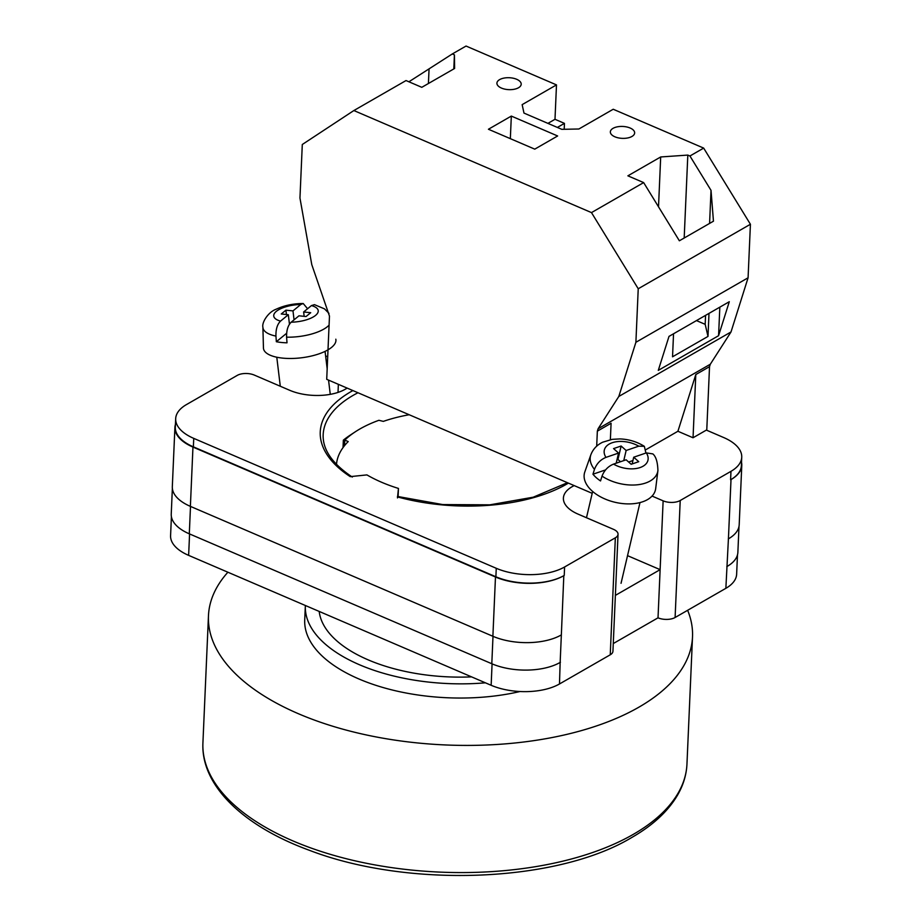 <?xml version="1.0" encoding="UTF-8"?>
<svg xmlns="http://www.w3.org/2000/svg" width="921" height="921" viewBox="0 0 921 921"><rect width="100%" height="100%" fill="white"/><g stroke="black" fill="none" stroke-linecap="round" stroke-linejoin="round"><path stroke-width="1.38" d="M352.904 390.573A138.611 67.947 -177.5 0 0 350.233 476.629L366.926 474.902A122.804 60.199 2.5 0 0 381.628 482.27A122.804 60.199 2.5 0 0 398.448 488.429L397.492 497.927M574.186 485.597A39.511 19.364 2.5 0 0 563.399 498.146A39.511 19.364 2.5 0 0 578.077 514.125L613.524 529.356A12.157 5.963 2.5 0 1 618.037 534.272L612.937 651.262A12.157 5.963 -177.5 0 1 610.243 654.796L559.484 683.969A48.629 23.842 -177.5 0 1 491.146 685.282L188.632 555.363A48.629 23.842 -177.5 0 1 170.581 535.7L171.41 516.727M652.056 496.074L663.132 500.84A12.157 5.963 2.5 0 0 680.216 500.506L675.105 617.496L725.863 588.323A48.629 23.842 -177.5 0 0 736.639 574.197L737.479 554.879M706.361 430.095L723.687 437.544A48.629 23.842 2.5 0 1 741.739 457.207A48.629 23.842 2.5 0 1 730.975 471.333L680.216 500.506M327.703 356.784L325.608 355.886M618.037 534.272A12.157 5.963 2.5 0 1 615.343 537.806L564.596 566.979A48.629 23.842 2.5 0 1 496.258 568.292L193.744 438.373A48.629 23.842 2.5 0 1 175.681 418.698A48.629 23.842 2.5 0 1 186.456 404.584L237.215 375.411A12.157 5.963 2.5 0 1 254.3 375.077L289.747 390.308A39.511 19.364 2.5 0 0 347.113 388.086M627.523 555.651L660.127 569.65L615.378 595.38M613.271 643.56L658.02 617.83L663.132 500.84M675.105 617.496A12.157 5.963 -177.5 0 1 658.02 617.83M496.258 568.292L495.889 576.765L193.375 446.846A48.629 23.842 2.5 0 1 175.312 427.171L175.681 418.698M175.439 424.385A48.629 23.842 2.5 0 0 174.909 427.413A48.629 23.842 2.5 0 0 192.961 447.076L190.382 506.366L492.885 636.284A48.629 23.842 2.5 0 0 561.223 634.972A48.629 23.842 2.5 0 0 561.35 634.903L563.813 575.683A48.629 23.842 2.5 0 1 495.475 576.995L192.961 447.076M495.889 576.765A48.629 23.842 2.5 0 0 564.228 575.452L563.813 575.683M741.52 462.388A48.629 23.842 2.5 0 1 741.785 465.45A48.629 23.842 2.5 0 1 731.009 479.565L730.595 479.795A48.629 23.842 2.5 0 0 741.37 465.681L741.739 457.207M560.44 662.268A48.629 23.842 -177.5 0 1 560.152 662.429L559.484 683.969M728.304 538.923A48.629 23.842 2.5 0 0 728.419 538.854L725.863 588.323M738.999 526.386L737.871 552.335A48.629 23.842 2.5 0 1 727.095 566.45A48.629 23.842 -177.5 0 1 726.807 566.611M493 636.33L491.802 663.742A48.629 23.842 2.5 0 0 560.152 662.429L561.35 634.903M491.802 663.742L189.3 533.823A48.629 23.842 2.5 0 1 171.237 514.16L172.365 488.36M398.448 488.429L398.091 496.603M174.909 427.413L172.319 486.702A48.629 23.842 2.5 0 0 190.382 506.366M731.009 479.565L728.419 538.854A48.629 23.842 2.5 0 0 739.195 524.74L741.785 465.45M616.195 463.205L618.578 453.074L605.96 457.38C600.527 459.614 596.693 463.608 594.459 469.388A34.526 20.124 -166.8 0 1 590.833 454.824L584.8 471.978A36.472 21.264 13.2 0 0 592.203 491.077A36.472 21.264 13.2 0 0 630.747 503.868A36.472 21.264 13.2 0 0 655.683 488.614L657.916 470.562A34.526 20.124 -166.8 0 1 637.125 484.814A34.526 20.124 -166.8 0 1 602.023 476.122C604.268 470.343 608.102 466.337 613.524 464.115L626.142 459.798L631.161 464.276L638.737 461.686L633.706 457.219L646.323 452.902L652.839 453.903C655.959 456.517 657.652 462.066 657.916 470.562M602.023 476.122L600.527 480.946A35.044 20.423 -166.8 0 1 596.336 477.723A35.044 20.423 -166.8 0 1 592.963 474.211L594.459 469.388M645.932 453.04L644.343 446.328L638.76 446.167L626.142 450.484L621.122 446.017L613.559 448.596L618.578 453.074M605.558 469.906L592.963 474.211M620.489 461.732L617.956 459.475L616.989 459.809M617.956 459.475L621.122 446.017M623.759 460.615L626.142 450.484M632.923 460.546L628.629 462.02M632.128 463.942L633.706 457.219M335.82 339.193A36.472 13.838 173.1 0 1 319.564 353.652A36.472 13.838 173.1 0 1 282.574 358.108A36.472 13.838 173.1 0 1 263.441 347.942L262.899 327.22A34.526 13.101 -6.9 0 0 275.943 336.084C275.77 329.258 277.302 324.273 280.537 321.107L288.319 314.717L281.25 313.992L285.913 310.17L292.982 310.895L300.764 304.506L303.205 303.504L307.579 308.742M275.943 336.084L276.346 341.726A35.044 13.297 -6.9 0 0 281.423 342.474A35.044 13.297 -6.9 0 0 287.007 342.819L286.592 337.178A34.526 13.101 -6.9 0 0 329.085 325.136M328.993 313.382L324.503 308.869L314.475 304.655L311.425 305.588L303.631 311.977L310.711 312.703L306.037 316.536L298.968 315.811L291.186 322.2C287.951 325.366 286.419 330.363 286.592 337.178M304.16 316.34L303.631 311.977M294.064 319.84L292.982 310.895M286.443 314.533L285.913 310.17M289.459 324.192L288.319 314.717M276.346 341.726L286.638 333.287M501.427 88.071A12.157 5.963 -177.5 0 1 496.914 83.155A12.157 5.963 -177.5 0 1 503.937 78.101A12.157 5.963 -177.5 0 1 516.693 79.298A12.157 5.963 -177.5 0 1 521.205 84.214A12.157 5.963 -177.5 0 1 514.183 89.268A12.157 5.963 -177.5 0 1 501.427 88.071M614.871 136.792A12.157 5.963 -177.5 0 1 610.347 131.876A12.157 5.963 -177.5 0 1 617.381 126.822A12.157 5.963 -177.5 0 1 630.125 128.019A12.157 5.963 -177.5 0 1 634.65 132.935A12.157 5.963 -177.5 0 1 627.615 137.977A12.157 5.963 -177.5 0 1 614.871 136.792M488.429 129.251L511.328 116.081L557.642 135.974L534.756 149.144L488.429 129.251M610.37 439.674L611.083 423.257L597.349 431.155L598.109 428.737L618.82 396.456L635.893 342.29L638.23 288.757L591.478 212.601L643.652 182.6L627.88 175.83L660.691 156.961L687.814 155.085L689.933 155.994L703.667 148.097L613.213 109.254L578.872 128.998L561.787 129.331L523.98 113.087L522.149 104.637L556.491 84.893L466.049 46.05L452.303 53.948L454.421 54.857L454.606 68.465L421.795 87.322L406.034 80.553L353.86 110.543L302.295 144.493L299.958 198.027L311.77 264.592L329.476 316.11L326.713 379.325L592.203 493.334M591.478 212.601L353.86 110.543M452.303 53.948L408.901 81.785M709.584 223.412L711.024 190.359L689.933 155.994M711.024 190.359L713.453 221.19L679.364 240.784L643.652 182.6M638.23 288.757L750.419 224.264L703.667 148.097M709.527 366.662L695.792 374.559L693.041 437.763L706.775 429.865L709.527 366.662L710.298 364.244L731.009 331.963L748.082 277.797L750.419 224.264M564.193 129.285L564.446 123.368L554.995 119.304L556.491 84.893M693.041 437.763L677.914 431.27L646.185 449.506M618.82 396.456L731.009 331.963M635.893 342.29L748.082 277.797M658.285 370.369L718.576 335.705L729.294 301.72L669.003 336.384L658.285 370.369M695.792 374.559L677.914 431.27M598.109 428.737L710.298 364.244M597.349 431.155L596.693 446.167M673.539 333.77L672.537 356.795L707.996 336.418L708.997 313.382M719.831 307.165L718.576 335.705M557.378 127.432L564.446 123.368M510.338 138.657L511.328 116.081M547.926 123.368L554.995 119.304M684.188 238.009L687.814 155.085M696.46 320.589L705.175 324.33L705.567 315.362M707.996 336.418L705.175 324.33M658.515 206.834L660.691 156.961M428.415 83.512L429.048 69.259M453.811 68.914L454.421 54.857M687.642 610.301A242.258 118.751 -177.5 0 1 692.511 636.872A242.258 118.751 -177.5 0 1 638.852 707.201A242.258 118.751 -177.5 0 1 367.421 735.177A242.258 118.751 -177.5 0 1 208.468 615.735A242.258 118.751 -177.5 0 1 227.89 572.217M520.02 691.521A145.898 71.516 -177.5 0 1 304.724 619.948L305.346 605.753A145.898 71.516 -177.5 0 1 305.358 605.488M485.413 682.818A145.898 71.516 -177.5 0 1 305.346 605.753M471.575 676.877A132.221 64.815 -177.5 0 1 319.196 611.44M409.177 414.738A120.973 59.301 2.5 0 0 383.32 421.381L378.888 420.298A125.233 61.385 2.5 0 0 355.333 431.776A125.233 61.385 2.5 0 0 344.811 440.111L348.219 441.573A120.973 59.301 2.5 0 0 336.487 464.368M344.811 440.111L344.454 445.729M343.026 447.606L343.349 440.157A131.312 64.366 -177.5 0 1 350.153 435.173L355.333 431.776M344.696 440.192L343.349 440.157M568.395 483.111A138.611 67.947 -177.5 0 1 397.412 496.891M189.576 533.95L188.632 555.363M492.079 663.857L491.146 685.282M615.343 537.806L610.243 654.796M564.596 566.979L564.228 575.452M730.975 471.333L730.595 479.795M190.497 506.423L189.3 533.823M357.97 392.749A135.571 66.45 2.5 0 0 323.167 434.689C322.557 449.552 332.262 463.666 352.294 477.066M495.475 576.995L492.885 636.284M193.744 438.373L193.375 446.846M338.019 392.415L338.364 384.333M638.76 446.167A22.403 13.067 13.2 0 0 612.2 442.736A22.403 13.067 13.2 0 0 605.96 457.38M613.524 464.115A22.403 13.067 13.2 0 0 640.083 467.557A22.403 13.067 13.2 0 0 646.323 452.902M311.425 305.588A22.403 8.508 173.1 0 1 315.604 315.362A22.403 8.508 173.1 0 1 291.186 322.2M280.537 321.107A22.403 8.508 173.1 0 1 276.346 311.344A22.403 8.508 173.1 0 1 300.764 304.506M686.962 764.027C686.456 774.849 683.29 785.279 677.442 795.318C667.932 811.413 652.655 825.504 631.599 837.592C556.721 882.663 408.199 888.293 309.491 850.336C243.109 826.125 200.766 785.371 202.919 742.89A242.258 118.751 2.5 0 0 361.861 862.332A242.258 118.751 2.5 0 0 633.303 834.357A242.258 118.751 2.5 0 0 686.962 764.027L692.511 636.872M397.504 496.442L442.713 504.57L489.845 504.835L533.201 497.202L567.451 482.708M586.47 517.74L592.64 491.469M644.343 446.328C637.01 441.746 628.87 439.282 619.948 438.914L612.281 439.34L602.702 442.195C596.946 444.947 592.986 449.149 590.833 454.824M621.042 583.304L639.991 502.578M280.295 386.244L276.784 357.221M330.259 394.349L328.544 380.108M327.174 368.814L325.067 351.385M303.205 303.504C293.166 303.562 284.117 305.484 276.047 309.26C268.184 312.115 261.679 322.431 262.899 327.22M202.919 742.89L208.468 615.735"/></g></svg>
